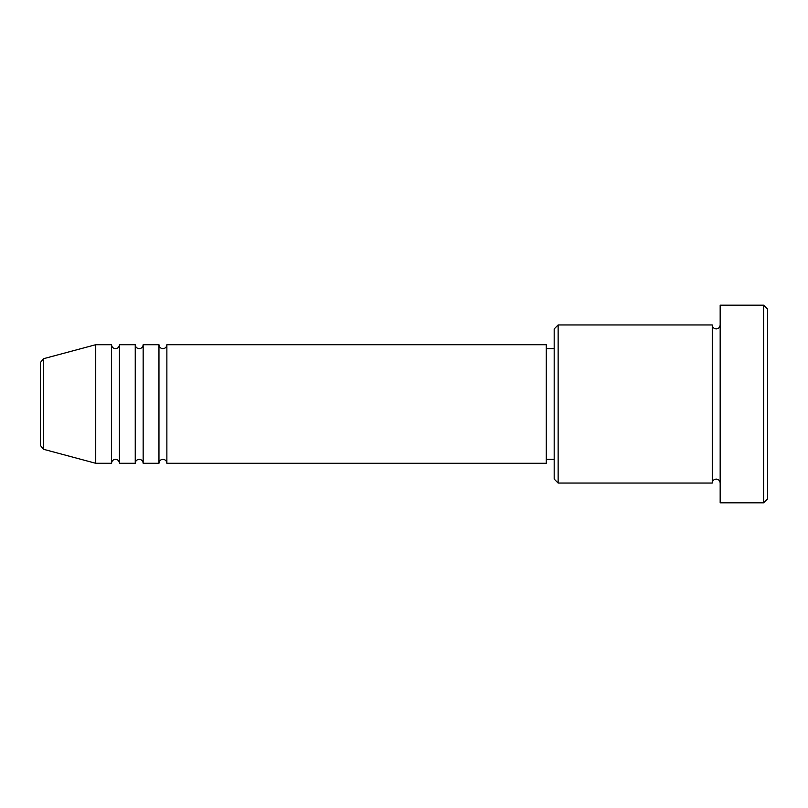 <?xml version="1.0" encoding="UTF-8"?>
<svg xmlns="http://www.w3.org/2000/svg" width="808" height="808" viewBox="0 0 808 808"><rect width="100%" height="100%" fill="white"/><g stroke="black" fill="none" stroke-linecap="round" stroke-linejoin="round"><path stroke-width="1.21" d="M40.4 445.42L40.4 362.58L43.329 358.762L43.329 449.238L40.4 445.42M166.872 344.713L166.872 463.287L546.279 463.287L546.279 344.713L166.872 344.713C166.64 347.117 165.317 348.44 162.913 348.672C160.519 348.44 159.196 347.117 158.964 344.713L158.964 463.287L143.157 463.287L143.157 344.713L158.964 344.713M135.249 344.713L135.249 463.287L119.443 463.287L119.443 344.713L135.249 344.713C135.492 347.117 136.804 348.44 139.208 348.672C141.602 348.44 142.925 347.117 143.157 344.713M111.534 344.713L111.534 463.287L95.728 463.287L95.728 344.713L111.534 344.713C111.777 347.117 113.09 348.44 115.493 348.672C117.887 348.44 119.21 347.117 119.443 344.713M558.136 483.043L554.187 479.094L554.187 328.906L558.136 324.957L558.136 483.043L712.272 483.043L712.272 324.957C712.505 327.361 713.817 328.674 716.221 328.906C718.625 328.674 719.938 327.361 720.17 324.957M763.651 305.192L767.6 309.151L767.6 498.849L763.651 502.808L763.651 305.192L720.17 305.192L720.17 502.808L763.651 502.808M546.279 459.328L554.187 459.328M43.329 449.238L95.728 463.287M43.329 358.762L95.728 344.713M558.136 324.957L712.272 324.957M546.279 348.672L554.187 348.672M720.17 483.043C719.938 480.639 718.625 479.326 716.221 479.094C713.817 479.326 712.505 480.639 712.272 483.043M119.443 463.287C119.21 460.883 117.887 459.56 115.493 459.328C113.09 459.56 111.777 460.883 111.534 463.287M143.157 463.287C142.925 460.883 141.602 459.56 139.208 459.328C136.804 459.56 135.492 460.883 135.249 463.287M166.872 463.287C166.64 460.883 165.317 459.56 162.913 459.328C160.519 459.56 159.196 460.883 158.964 463.287"/></g></svg>
